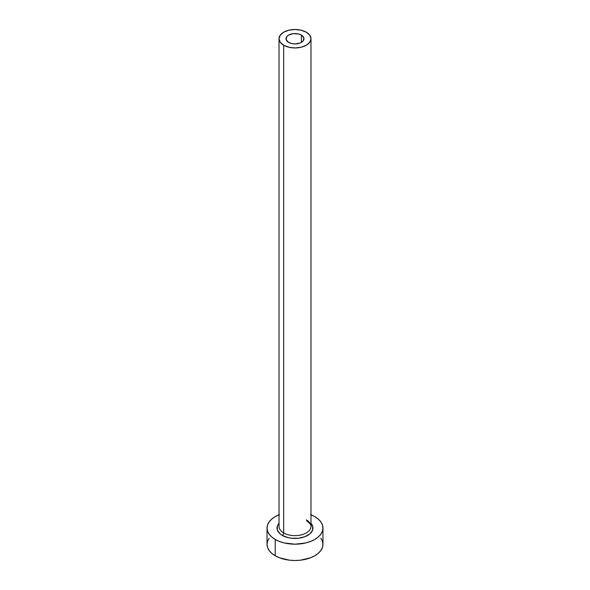 <?xml version="1.0" encoding="UTF-8"?>
<svg xmlns="http://www.w3.org/2000/svg" width="590" height="590" viewBox="0 0 590 590"><rect width="100%" height="100%" fill="white"/><g stroke="black" fill="none" stroke-linecap="round" stroke-linejoin="round"><path stroke-width="0.89" d="M288.643 42.399A8.99 5.192 180 0 1 286.01 38.726A8.99 5.192 180 0 1 291.563 33.932A8.99 5.192 180 0 1 301.357 35.053L301.357 42.399L299.993 43.041L295 43.918L291.563 43.52L288.643 42.399L286.187 39.737L286.696 36.742L288.643 35.053L293.245 33.637L298.437 33.932L301.357 35.053L303.813 37.716L303.304 40.71L301.357 42.399L301.357 35.053A8.99 5.192 180 0 1 303.99 38.726A8.99 5.192 180 0 1 298.437 43.52A8.99 5.192 180 0 1 288.643 42.399M279.166 525.174A15.982 9.226 0 0 0 283.702 532.94A1.999 1.151 -60 0 1 282.286 535.381A17.98 10.377 180 0 1 279.018 523.286L277.366 526.014L277.366 530.071L280.051 533.81L282.286 535.381A1.999 1.151 120 0 0 283.702 532.94A15.982 9.226 0 0 0 301.114 534.938A15.982 9.226 0 0 0 310.982 526.413L310.982 38.726A15.982 9.226 180 0 1 301.114 47.252A15.982 9.226 180 0 1 283.702 45.253L283.702 532.94L283.702 45.253A15.982 9.226 180 0 1 279.018 38.726A15.982 9.226 180 0 1 288.886 30.201A15.982 9.226 180 0 1 306.298 32.199A15.982 9.226 180 0 1 310.982 38.726L309.765 35.194L306.298 32.199L301.114 30.201L295 29.5L288.886 30.201L283.702 32.199L280.235 35.194L279.018 38.726L280.235 42.259L283.702 45.253L288.886 47.252L295 47.952L301.114 47.252L306.298 45.253L309.765 42.259L310.982 38.726M310.982 514.79A27.966 16.144 180 0 1 314.772 516.626A27.966 16.144 180 0 1 322.966 528.043A27.966 16.144 180 0 1 305.701 542.962A27.966 16.144 180 0 1 275.228 539.459L275.228 555.773A27.966 16.144 0 0 0 305.701 559.268A27.966 16.144 0 0 0 322.966 544.356L322.428 541.207L320.835 538.176M269.165 538.176L267.572 541.207L267.034 544.356A27.966 16.144 0 0 0 275.228 555.773L275.228 539.459A27.966 16.144 180 0 1 267.034 528.043A27.966 16.144 180 0 1 279.018 514.79M279.461 514.62L275.228 516.626L271.747 519.075L269.165 521.862L267.572 524.894L267.034 528.043L267.572 531.192L269.165 534.223L271.747 537.011L275.228 539.459L279.461 541.465L284.299 542.962L295 544.187L305.701 542.962L310.539 541.465L314.772 539.459L318.253 537.011L320.835 534.223L322.428 531.192L322.966 528.043L322.428 524.894L320.835 521.862L318.253 519.075L314.772 516.626L310.539 514.62M310.982 523.286L312.634 526.014L312.634 530.071L309.949 533.81L304.986 536.671L298.511 538.22L291.49 538.22L288.119 537.63L282.286 535.381A17.98 10.377 180 0 0 305.598 536.428A17.98 10.377 180 0 0 310.982 523.286M267.034 528.043L267.034 544.356L267.572 547.505L269.165 550.529L271.747 553.324L275.228 555.773L279.461 557.779L289.543 560.19L295 560.5L300.457 560.19L310.539 557.779L314.772 555.773L318.253 553.324L320.835 550.529L322.428 547.505L322.966 544.356L322.966 528.043M279.018 38.726L279.018 526.413A15.982 9.226 0 0 0 283.702 532.94A15.982 9.226 0 0 0 300.111 535.152A15.982 9.226 0 0 0 310.834 527.652A15.982 9.226 0 0 0 306.298 519.886M310.982 526.413C311.844 525.793 310.421 523.927 306.712 520.8"/></g></svg>
